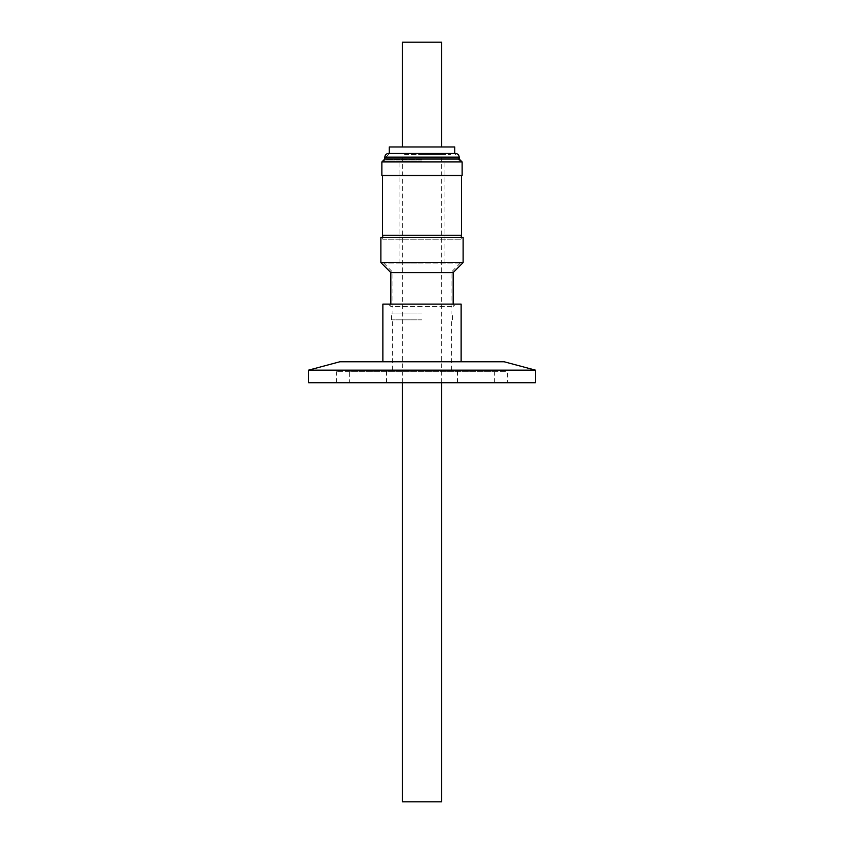 <?xml version="1.0" encoding="UTF-8"?>
<svg xmlns="http://www.w3.org/2000/svg" width="844" height="844" viewBox="0 0 844 844"><rect width="100%" height="100%" fill="white"/><g stroke="black" fill="none" stroke-linecap="round" stroke-linejoin="round"><path stroke-width="0.63" stroke-dasharray="4.22 3.17" d="M388.472 153.471L439.46 153.471M404.54 154.515L450.622 154.515L404.54 154.515M390.835 304.135L390.835 306.488L453.165 306.488L390.835 306.488L388.472 304.135L455.528 304.135L388.472 304.135M453.165 304.135L453.165 306.488L455.528 304.135M390.835 272.58L453.165 272.58M380.876 262.621L463.124 262.621M422 237.354L463.124 237.354L461.288 239.19L382.712 239.19L380.876 237.354L422 237.354M382.501 235.244L461.499 235.244M382.712 237.354L382.712 239.19L461.288 239.19L461.288 237.354M382.501 175.626L461.499 175.626M381.868 175.468L462.132 175.468M381.868 161.942L462.132 161.942M384.801 159.01L459.199 159.01M422 146.972L441.644 146.972L422 146.972M402.356 42.2L441.644 42.2M339.868 361.759L504.132 361.759M382.87 304.135L461.13 304.135M535.413 370.136L308.587 370.136M422 382.712L386.531 382.712L422 382.712M422 319.844L391.616 319.844L422 319.844M422 313.968L391.616 313.968L422 313.968M422 272.454L392.924 272.454L422 272.454M422 262.495L382.976 262.495L422 262.495M422 262.326L382.976 262.326L422 262.326M460.244 263.106L383.756 263.106L460.244 263.106L461.024 262.326L451.076 272.454L451.076 313.968M383.756 263.106L392.924 272.454L392.924 313.968M422 160.951L384.337 160.951L422 160.951M422 263.106L399.054 263.106L422 263.106M422 159.442L385.856 159.442L422 159.442M441.644 801.8L402.356 801.8M422 154.515L441.644 154.515L422 154.515M535.413 382.712L308.587 382.712M507.392 382.712L336.608 382.712L507.392 382.712L507.392 371.708L336.608 371.708L507.392 371.708M336.608 382.712L336.608 371.708M349.711 382.712L494.289 382.712L349.711 382.712L349.711 371.708L494.289 371.708L349.711 371.708M494.289 382.712L494.289 371.708M422 370.136L457.469 370.136L422 370.136M422 175.626L382.712 175.626L422 175.626M389.263 153.471L454.737 153.471M389.263 146.972L454.737 146.972M384.801 157.132L459.199 157.132M440.832 157.132L422 157.132L440.832 157.132M459.663 160.951L458.144 159.442L458.144 157.132L455.528 154.515M386.531 382.712L386.531 370.136M392.66 370.136L392.66 319.844M391.616 319.844L391.616 313.968M399.054 263.106L399.054 160.951M388.472 154.515L385.856 157.132L385.856 159.442L384.337 160.951M441.644 382.712L441.644 154.515M402.356 382.712L402.356 154.515M444.946 263.106L444.946 160.951M452.384 319.844L452.384 313.968M451.34 370.136L451.34 319.844M457.469 382.712L457.469 370.136"/><path stroke-width="1.27" d="M381.868 161.942L381.868 175.468L462.132 175.468L462.132 161.942L381.868 161.942L384.801 159.01L459.199 159.01L459.199 157.132C458.967 154.916 457.754 153.692 455.528 153.471L404.54 153.471M453.165 304.135L453.165 272.58L390.835 272.58L380.876 262.621L380.876 237.354L463.124 237.354L463.124 262.621L380.876 262.621M461.499 175.626L382.501 175.626L382.501 235.244L461.499 235.244L461.499 175.626M454.737 153.471L389.263 153.471L389.263 146.972L454.737 146.972L454.737 153.471M441.644 146.972L441.644 42.2L402.356 42.2L402.356 146.972M461.13 361.759L461.13 304.135L382.87 304.135L382.87 361.759M402.356 382.712L402.356 801.8L441.644 801.8L441.644 382.712M535.413 370.136L504.132 361.759L339.868 361.759L308.587 370.136L535.413 370.136L535.413 382.712L308.587 382.712L308.587 370.136M459.199 157.132L384.801 157.132C385.033 154.916 386.246 153.692 388.472 153.471M453.165 272.58L463.124 262.621M461.288 235.244L461.288 237.354M459.199 159.01L462.132 161.942M390.835 304.135L390.835 272.58M382.712 235.244L382.712 237.354M384.801 159.01L384.801 157.132"/></g></svg>
